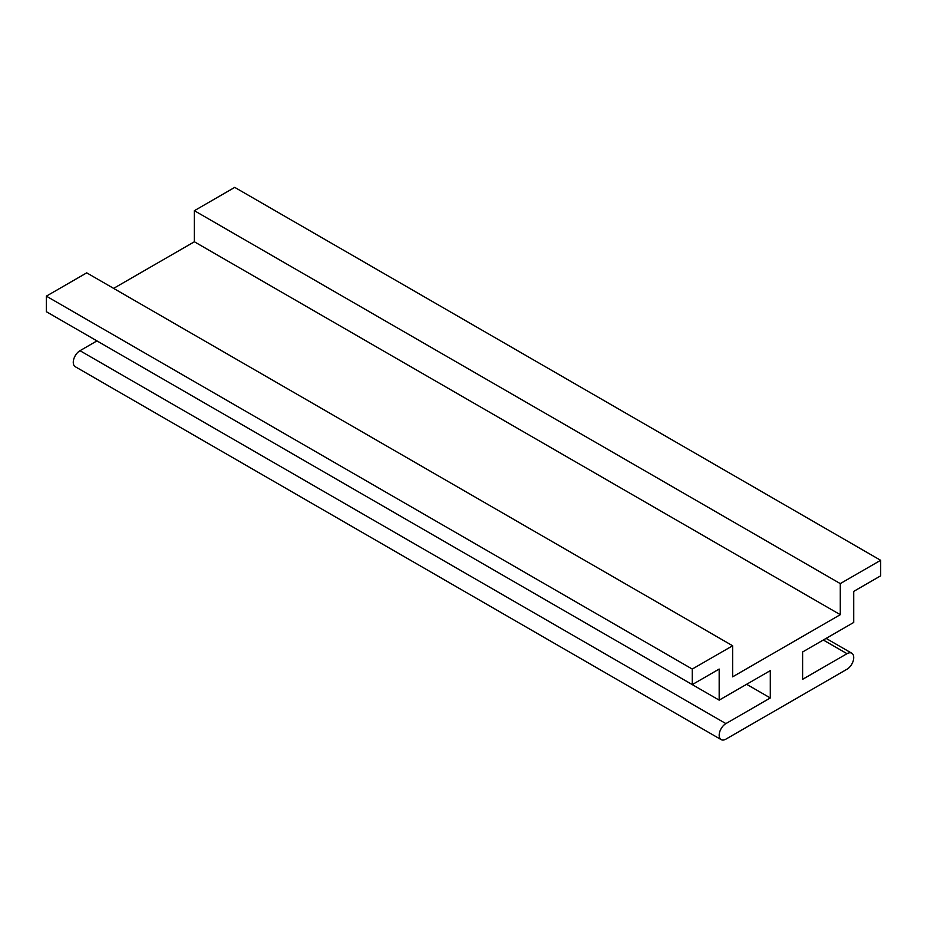 <?xml version="1.0" encoding="UTF-8"?>
<svg xmlns="http://www.w3.org/2000/svg" width="927" height="927" viewBox="0 0 927 927"><rect width="100%" height="100%" fill="white"/><g stroke="black" fill="none" stroke-linecap="round" stroke-linejoin="round"><path stroke-width="1.39" d="M692.26 669.062L46.35 296.153L46.35 311.692L692.26 684.601L692.26 669.062L732.631 645.76L732.631 676.837L840.279 614.682L194.369 241.773L113.627 288.378M880.65 560.302L234.74 187.381L194.369 210.696L840.279 583.604L880.65 560.302L880.65 575.841L853.732 591.38L853.732 622.446L802.608 651.971L802.608 679.317L847.011 653.686A9.513 5.492 -60 0 1 851.762 653.211A9.513 5.492 -60 0 1 853.222 660.835A9.513 5.492 -60 0 1 847.011 669.224L725.899 739.143A9.513 5.492 -60 0 1 721.148 739.619A9.513 5.492 -60 0 1 719.688 731.994A9.513 5.492 -60 0 1 725.899 723.605L770.302 697.961L770.302 670.615L719.178 700.14L719.178 669.062L692.26 684.601M73.268 327.231L719.178 700.14M770.302 697.961L746.629 684.288M96.941 340.904L79.989 350.696A9.513 5.492 120 0 0 73.778 359.073A9.513 5.492 120 0 0 75.238 366.698L721.148 739.619M194.369 210.696L194.369 241.773M840.279 614.682L840.279 583.604M46.35 296.153L86.721 272.851L732.631 645.76M725.899 723.605L79.989 350.696M823.327 640.012L847.011 653.686M851.762 653.211L826.108 638.402"/></g></svg>
